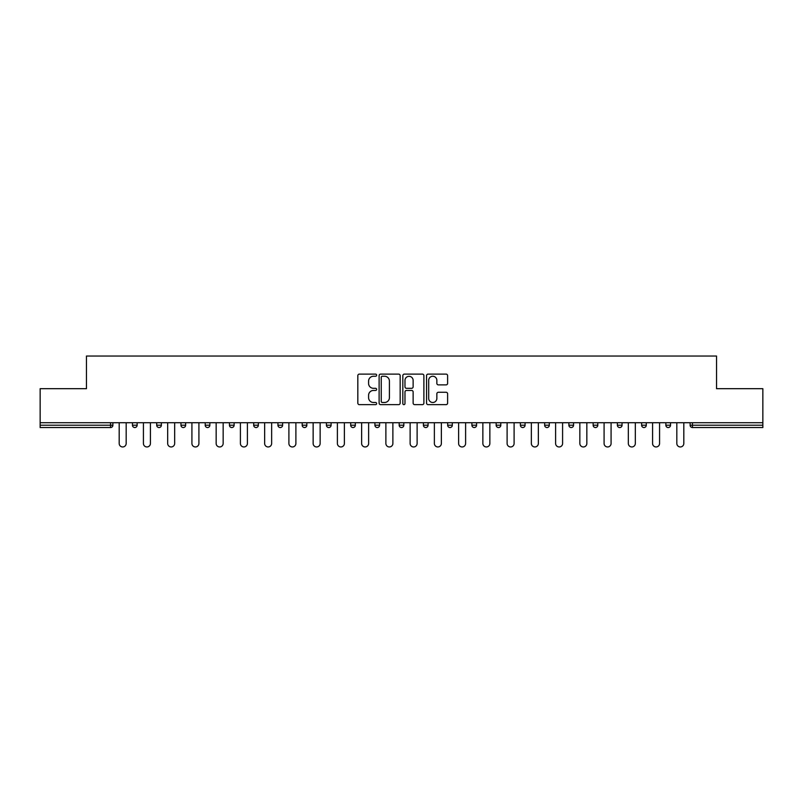 <?xml version="1.0" encoding="UTF-8"?>
<svg xmlns="http://www.w3.org/2000/svg" width="803" height="803" viewBox="0 0 803 803"><rect width="100%" height="100%" fill="white"/><g stroke="black" fill="none" stroke-linecap="round" stroke-linejoin="round"><path stroke-width="1.2" d="M376.637 375.192A1.064 1.064 0 0 0 375.563 374.118L359.353 374.118A1.526 1.526 0 0 0 357.827 375.643L357.827 403.106A1.526 1.526 0 0 0 359.353 404.632L375.563 404.632A1.064 1.064 0 0 0 376.637 403.568A1.064 1.064 0 0 0 375.563 402.494L373.465 402.494A4.878 4.878 0 0 1 368.587 397.615L368.587 395.327A4.878 4.878 0 0 1 373.465 390.449L375.563 390.449A1.064 1.064 0 0 0 376.637 389.375A1.064 1.064 0 0 0 375.563 388.311L373.465 388.311A4.878 4.878 0 0 1 368.587 383.432L368.587 381.144A4.878 4.878 0 0 1 373.465 376.256L375.563 376.256A1.064 1.064 0 0 0 376.637 375.192M446.087 384.878A1.526 1.526 0 0 0 447.612 383.352L447.612 375.643A1.526 1.526 0 0 0 446.087 374.118L428.079 374.118A1.526 1.526 0 0 0 426.554 375.643L426.554 403.106A1.526 1.526 0 0 0 428.079 404.632L446.087 404.632A1.526 1.526 0 0 0 447.612 403.106L447.612 393.801A1.526 1.526 0 0 0 446.087 392.276L438.378 392.276A1.526 1.526 0 0 0 436.852 393.801L436.852 398.418A4.085 4.085 0 0 1 432.777 402.494A4.085 4.085 0 0 1 428.692 398.418L428.692 380.341A4.085 4.085 0 0 1 432.777 376.256A4.085 4.085 0 0 1 436.852 380.341L436.852 383.352A1.526 1.526 0 0 0 438.378 384.878L446.087 384.878M40.15 422.719L40.15 388.682L86.463 388.682L86.463 356.04L716.537 356.04L716.537 388.682L762.85 388.682L762.85 422.719L40.15 422.719L40.15 425.199L110.553 425.199L110.553 422.719M400.165 375.643A1.526 1.526 0 0 0 398.639 374.118L380.642 374.118A1.526 1.526 0 0 0 379.116 375.643L379.116 403.106A1.526 1.526 0 0 0 380.642 404.632L398.639 404.632A1.526 1.526 0 0 0 400.165 403.106L400.165 375.643M404.361 374.118L422.358 374.118A1.526 1.526 0 0 1 423.884 375.643L423.884 403.106A1.526 1.526 0 0 1 422.358 404.632L414.659 404.632A1.526 1.526 0 0 1 413.133 403.106L413.133 391.974A1.526 1.526 0 0 0 411.608 390.449L406.499 390.449A1.526 1.526 0 0 0 404.973 391.974L404.973 403.568A1.064 1.064 0 0 1 403.899 404.632A1.064 1.064 0 0 1 402.835 403.568L402.835 375.643A1.526 1.526 0 0 1 404.361 374.118M110.553 427.537A2.329 2.329 0 0 0 112.882 425.199L110.553 425.199L110.553 427.537A2.329 2.329 0 0 0 112.882 425.199L112.882 422.719L112.882 425.199A2.329 2.329 0 0 1 110.553 427.537L40.15 427.537L40.15 425.199M762.85 422.719L762.85 427.537L692.447 427.537A2.329 2.329 0 0 1 690.118 425.199L690.118 422.719L690.118 425.199L762.85 425.199M132.465 422.719L132.465 425.199L132.465 422.719M134.804 427.537A2.329 2.329 0 0 1 132.465 425.199A2.329 2.329 0 0 0 134.804 427.537A2.329 2.329 0 0 0 137.132 425.199L137.132 422.719L137.132 425.199A2.329 2.329 0 0 1 134.804 427.537A2.329 2.329 0 0 1 132.465 425.199L137.132 425.199A2.329 2.329 0 0 1 134.804 427.537M156.715 422.719L156.715 425.199L156.715 422.719M161.373 422.719L161.373 425.199L161.373 422.719M180.956 422.719L180.956 425.199L180.956 422.719M185.623 422.719L185.623 425.199A2.329 2.329 0 0 1 183.295 427.537A2.329 2.329 0 0 1 180.956 425.199A2.329 2.329 0 0 0 183.295 427.537A2.329 2.329 0 0 0 185.623 425.199A2.329 2.329 0 0 1 183.295 427.537A2.329 2.329 0 0 1 180.956 425.199L185.623 425.199M205.207 422.719L205.207 425.199L205.207 422.719M209.864 422.719L209.864 425.199L209.864 422.719M229.447 422.719L229.447 425.199L229.447 422.719M234.115 422.719L234.115 425.199L234.115 422.719M258.355 422.719L258.355 425.199L253.698 425.199A2.329 2.329 0 0 0 256.027 427.537A2.329 2.329 0 0 1 253.698 425.199L253.698 422.719M277.938 422.719L277.938 425.199L277.938 422.719M282.606 422.719L282.606 425.199L282.606 422.719M302.189 422.719L302.189 425.199L302.189 422.719M306.846 422.719L306.846 425.199L306.846 422.719M326.43 422.719L326.43 425.199L326.43 422.719M331.097 422.719L331.097 425.199A2.329 2.329 0 0 1 328.768 427.537A2.329 2.329 0 0 1 326.43 425.199A2.329 2.329 0 0 0 328.768 427.537A2.329 2.329 0 0 1 326.43 425.199L331.097 425.199A2.329 2.329 0 0 1 328.768 427.537M350.68 422.719L350.68 425.199L350.68 422.719M355.338 422.719L355.338 425.199L355.338 422.719M379.588 422.719L379.588 425.199L374.921 425.199A2.329 2.329 0 0 0 377.259 427.537A2.329 2.329 0 0 1 374.921 425.199L374.921 422.719M399.171 422.719L399.171 425.199L399.171 422.719M403.829 422.719L403.829 425.199L403.829 422.719M423.412 422.719L423.412 425.199L423.412 422.719M428.079 422.719L428.079 425.199L428.079 422.719M452.32 422.719L452.32 425.199A2.329 2.329 0 0 1 449.991 427.537A2.329 2.329 0 0 1 447.662 425.199L447.662 422.719M476.57 422.719L476.57 425.199A2.329 2.329 0 0 1 474.232 427.537A2.329 2.329 0 0 1 471.903 425.199L471.903 422.719M500.811 422.719L500.811 425.199A2.329 2.329 0 0 1 498.482 427.537A2.329 2.329 0 0 1 496.154 425.199L496.154 422.719M525.062 422.719L525.062 425.199A2.329 2.329 0 0 1 522.723 427.537A2.329 2.329 0 0 1 520.394 425.199L520.394 422.719M546.973 427.537A2.329 2.329 0 0 0 549.302 425.199L549.302 422.719L549.302 425.199A2.329 2.329 0 0 1 546.973 427.537A2.329 2.329 0 0 1 544.645 425.199L544.645 422.719M573.553 422.719L573.553 425.199A2.329 2.329 0 0 1 571.214 427.537A2.329 2.329 0 0 1 568.885 425.199L568.885 422.719M593.136 422.719L593.136 425.199L593.136 422.719M597.793 422.719L597.793 425.199A2.329 2.329 0 0 1 595.465 427.537A2.329 2.329 0 0 1 593.136 425.199L597.793 425.199A2.329 2.329 0 0 1 595.465 427.537M619.705 427.537A2.329 2.329 0 0 0 622.044 425.199L622.044 422.719L622.044 425.199A2.329 2.329 0 0 1 619.705 427.537A2.329 2.329 0 0 1 617.377 425.199L617.377 422.719M641.627 422.719L641.627 425.199L641.627 422.719M646.285 422.719L646.285 425.199A2.329 2.329 0 0 1 643.956 427.537A2.329 2.329 0 0 1 641.627 425.199L646.285 425.199A2.329 2.329 0 0 1 643.956 427.537A2.329 2.329 0 0 0 646.285 425.199M665.868 425.199A2.329 2.329 0 0 0 668.196 427.537A2.329 2.329 0 0 0 670.535 425.199L670.535 422.719L670.535 425.199L665.868 425.199A2.329 2.329 0 0 0 668.196 427.537A2.329 2.329 0 0 1 665.868 425.199L665.868 422.719M159.044 427.537A2.329 2.329 0 0 1 156.715 425.199A2.329 2.329 0 0 0 159.044 427.537A2.329 2.329 0 0 0 161.373 425.199A2.329 2.329 0 0 1 159.044 427.537A2.329 2.329 0 0 1 156.715 425.199L161.373 425.199A2.329 2.329 0 0 1 159.044 427.537M207.535 427.537A2.329 2.329 0 0 1 205.207 425.199A2.329 2.329 0 0 0 207.535 427.537A2.329 2.329 0 0 0 209.864 425.199A2.329 2.329 0 0 1 207.535 427.537A2.329 2.329 0 0 1 205.207 425.199L209.864 425.199A2.329 2.329 0 0 1 207.535 427.537M231.786 427.537A2.329 2.329 0 0 1 229.447 425.199A2.329 2.329 0 0 0 231.786 427.537A2.329 2.329 0 0 0 234.115 425.199A2.329 2.329 0 0 1 231.786 427.537A2.329 2.329 0 0 1 229.447 425.199L234.115 425.199A2.329 2.329 0 0 1 231.786 427.537M256.027 427.537A2.329 2.329 0 0 0 258.355 425.199A2.329 2.329 0 0 1 256.027 427.537A2.329 2.329 0 0 1 253.698 425.199M280.277 427.537A2.329 2.329 0 0 1 277.938 425.199A2.329 2.329 0 0 0 280.277 427.537A2.329 2.329 0 0 0 282.606 425.199A2.329 2.329 0 0 1 280.277 427.537A2.329 2.329 0 0 1 277.938 425.199L282.606 425.199A2.329 2.329 0 0 1 280.277 427.537M304.518 427.537A2.329 2.329 0 0 1 302.189 425.199L306.846 425.199A2.329 2.329 0 0 1 304.518 427.537A2.329 2.329 0 0 0 306.846 425.199A2.329 2.329 0 0 1 304.518 427.537M353.009 427.537A2.329 2.329 0 0 1 350.68 425.199A2.329 2.329 0 0 0 353.009 427.537A2.329 2.329 0 0 0 355.338 425.199A2.329 2.329 0 0 1 353.009 427.537A2.329 2.329 0 0 1 350.68 425.199L355.338 425.199A2.329 2.329 0 0 1 353.009 427.537M379.588 425.199A2.329 2.329 0 0 1 377.259 427.537A2.329 2.329 0 0 0 379.588 425.199A2.329 2.329 0 0 1 377.259 427.537A2.329 2.329 0 0 1 374.921 425.199M401.5 427.537A2.329 2.329 0 0 1 399.171 425.199L403.829 425.199A2.329 2.329 0 0 1 401.5 427.537A2.329 2.329 0 0 0 403.829 425.199M425.741 427.537A2.329 2.329 0 0 1 423.412 425.199A2.329 2.329 0 0 0 425.741 427.537A2.329 2.329 0 0 0 428.079 425.199A2.329 2.329 0 0 1 425.741 427.537A2.329 2.329 0 0 1 423.412 425.199L428.079 425.199A2.329 2.329 0 0 1 425.741 427.537M382.318 376.256A1.064 1.064 0 0 0 381.244 377.33L381.244 401.43A1.064 1.064 0 0 0 382.318 402.494L384.527 402.494A4.878 4.878 0 0 0 389.415 397.615L389.415 381.144A4.878 4.878 0 0 0 384.527 376.256L382.318 376.256M413.133 380.411A4.085 4.085 0 0 0 409.048 376.336A4.085 4.085 0 0 0 404.973 380.411L404.973 386.785A1.526 1.526 0 0 0 406.499 388.311L411.608 388.311A1.526 1.526 0 0 0 413.133 386.785L413.133 380.411M119.185 443.467L119.185 422.719L119.185 443.467A3.493 3.493 0 0 0 122.678 446.96A3.493 3.493 0 0 0 126.171 443.467L126.171 422.719M143.426 443.467L143.426 422.719L143.426 443.467A3.493 3.493 0 0 0 146.919 446.96A3.493 3.493 0 0 0 150.422 443.467L150.422 422.719M167.676 443.467L167.676 422.719L167.676 443.467A3.493 3.493 0 0 0 171.169 446.96A3.493 3.493 0 0 0 174.663 443.467L174.663 422.719M191.917 443.467L191.917 422.719L191.917 443.467A3.493 3.493 0 0 0 195.41 446.96A3.493 3.493 0 0 0 198.913 443.467L198.913 422.719M216.158 443.467L216.158 422.719L216.158 443.467A3.493 3.493 0 0 0 219.661 446.96A3.493 3.493 0 0 0 223.154 443.467L223.154 422.719M240.408 443.467L240.408 422.719L240.408 443.467A3.493 3.493 0 0 0 243.901 446.96A3.493 3.493 0 0 0 247.404 443.467L247.404 422.719M264.649 443.467L264.649 422.719L264.649 443.467A3.493 3.493 0 0 0 268.152 446.96A3.493 3.493 0 0 0 271.645 443.467L271.645 422.719M288.899 443.467L288.899 422.719L288.899 443.467A3.493 3.493 0 0 0 292.392 446.96A3.493 3.493 0 0 0 295.895 443.467L295.895 422.719M313.14 443.467L313.14 422.719L313.14 443.467A3.493 3.493 0 0 0 316.643 446.96A3.493 3.493 0 0 0 320.136 443.467L320.136 422.719M337.39 443.467L337.39 422.719L337.39 443.467A3.493 3.493 0 0 0 340.884 446.96A3.493 3.493 0 0 0 344.387 443.467L344.387 422.719M361.631 443.467L361.631 422.719L361.631 443.467A3.493 3.493 0 0 0 365.134 446.96A3.493 3.493 0 0 0 368.627 443.467L368.627 422.719M385.882 443.467L385.882 422.719L385.882 443.467A3.493 3.493 0 0 0 389.375 446.96A3.493 3.493 0 0 0 392.878 443.467L392.878 422.719M410.122 443.467L410.122 422.719L410.122 443.467A3.493 3.493 0 0 0 413.625 446.96A3.493 3.493 0 0 0 417.118 443.467L417.118 422.719M434.373 443.467L434.373 422.719L434.373 443.467A3.493 3.493 0 0 0 437.866 446.96A3.493 3.493 0 0 0 441.369 443.467L441.369 422.719M458.613 443.467L458.613 422.719L458.613 443.467A3.493 3.493 0 0 0 462.116 446.96A3.493 3.493 0 0 0 465.61 443.467L465.61 422.719M482.864 443.467L482.864 422.719L482.864 443.467A3.493 3.493 0 0 0 486.357 446.96A3.493 3.493 0 0 0 489.86 443.467L489.86 422.719M507.105 443.467L507.105 422.719L507.105 443.467A3.493 3.493 0 0 0 510.608 446.96A3.493 3.493 0 0 0 514.101 443.467L514.101 422.719M531.355 443.467L531.355 422.719L531.355 443.467A3.493 3.493 0 0 0 534.848 446.96A3.493 3.493 0 0 0 538.351 443.467L538.351 422.719M555.596 443.467L555.596 422.719L555.596 443.467A3.493 3.493 0 0 0 559.099 446.96A3.493 3.493 0 0 0 562.592 443.467L562.592 422.719M579.846 443.467L579.846 422.719L579.846 443.467A3.493 3.493 0 0 0 583.339 446.96A3.493 3.493 0 0 0 586.842 443.467L586.842 422.719M604.087 443.467L604.087 422.719L604.087 443.467A3.493 3.493 0 0 0 607.59 446.96A3.493 3.493 0 0 0 611.083 443.467L611.083 422.719M628.337 443.467L628.337 422.719L628.337 443.467A3.493 3.493 0 0 0 631.831 446.96A3.493 3.493 0 0 0 635.324 443.467L635.324 422.719M652.578 443.467L652.578 422.719L652.578 443.467A3.493 3.493 0 0 0 656.081 446.96A3.493 3.493 0 0 0 659.574 443.467L659.574 422.719M676.829 443.467L676.829 422.719L676.829 443.467A3.493 3.493 0 0 0 680.322 446.96A3.493 3.493 0 0 0 683.815 443.467L683.815 422.719M692.447 422.719L692.447 427.537M449.991 427.537A2.329 2.329 0 0 0 452.32 425.199L447.662 425.199M474.232 427.537A2.329 2.329 0 0 0 476.57 425.199L471.903 425.199M498.482 427.537A2.329 2.329 0 0 0 500.811 425.199L496.154 425.199M522.723 427.537A2.329 2.329 0 0 0 525.062 425.199L520.394 425.199M549.302 425.199L544.645 425.199M571.214 427.537A2.329 2.329 0 0 0 573.553 425.199L568.885 425.199M622.044 425.199L617.377 425.199M668.196 427.537A2.329 2.329 0 0 0 670.535 425.199"/></g></svg>
